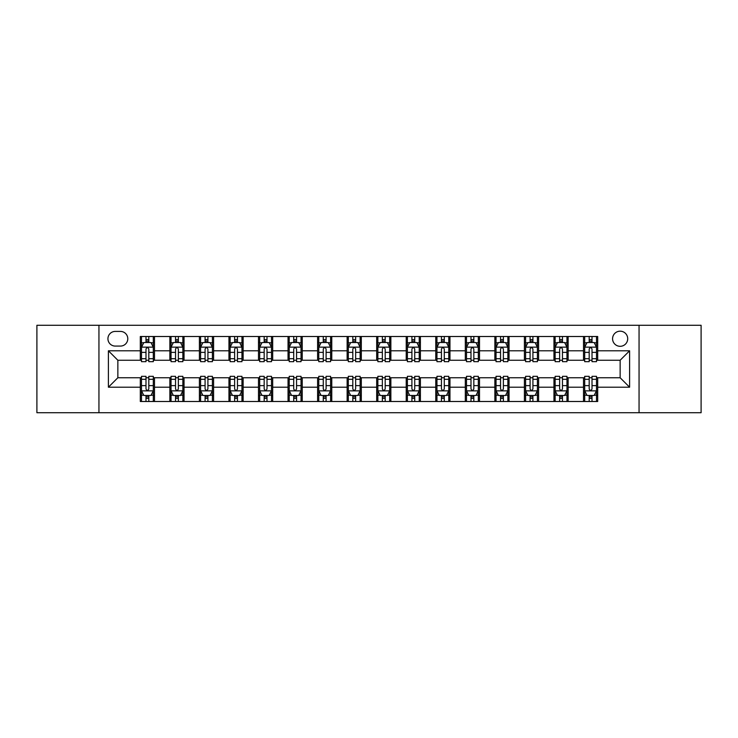 <?xml version="1.0" encoding="UTF-8"?>
<svg xmlns="http://www.w3.org/2000/svg" width="738" height="738" viewBox="0 0 738 738"><rect width="100%" height="100%" fill="white"/><g stroke="black" fill="none" stroke-linecap="round" stroke-linejoin="round"><path stroke-width="1.11" d="M620.141 331.178A7.564 7.564 0 0 0 612.577 338.742A7.564 7.564 0 0 0 620.141 346.306A7.564 7.564 0 0 0 627.706 338.742A7.564 7.564 0 0 0 620.141 331.178M639.053 412.726L701.1 412.726L701.1 325.274L639.053 325.274L639.053 412.726L98.947 412.726L98.947 325.274L36.9 325.274L36.9 412.726L98.947 412.726M115.257 346.076L120.46 346.076A7.325 7.325 0 0 0 127.785 338.742A7.325 7.325 0 0 0 120.46 331.417L115.257 331.417A7.325 7.325 0 0 0 107.933 338.742A7.325 7.325 0 0 0 115.257 346.076M639.053 325.274L98.947 325.274M140.312 387.201L108.403 387.201L108.403 350.799L140.312 350.799L140.312 360.255L117.859 360.255L117.859 377.745L140.312 377.745L140.312 401.5L597.688 401.5L597.688 377.745L620.141 377.745L620.141 360.255L597.688 360.255L597.688 350.799L629.597 350.799L629.597 387.201L597.688 387.201M597.688 350.799L597.688 336.5L140.312 336.5L140.312 350.799M583.509 336.5L583.509 360.255L584.69 360.255M589.182 360.255L592.014 360.255M596.507 360.255L597.688 360.255M583.509 360.255L566.959 360.255M553.961 336.5L553.961 360.255L555.142 360.255M559.635 360.255L562.467 360.255M553.961 360.255L537.412 360.255M524.414 336.5L524.414 360.255L525.594 360.255M530.087 360.255L532.919 360.255M524.414 360.255L507.864 360.255M494.866 336.5L494.866 360.255L496.047 360.255M500.539 360.255L503.381 360.255M494.866 360.255L478.325 360.255M465.318 336.5L465.318 360.255L466.499 360.255M470.992 360.255L473.833 360.255M465.318 360.255L448.778 360.255M435.771 336.5L435.771 360.255L436.961 360.255M441.444 360.255L444.285 360.255M435.771 360.255L419.23 360.255M406.232 336.5L406.232 360.255L407.413 360.255M411.905 360.255L414.738 360.255M406.232 360.255L389.682 360.255M376.684 336.5L376.684 360.255L377.865 360.255M382.358 360.255L385.19 360.255M376.684 360.255L360.135 360.255M347.137 336.5L347.137 360.255L348.318 360.255M352.81 360.255L355.642 360.255M347.137 360.255L330.587 360.255M317.589 336.5L317.589 360.255L318.77 360.255M323.262 360.255L326.095 360.255M317.589 360.255L301.039 360.255M288.041 336.5L288.041 360.255L289.222 360.255M293.715 360.255L296.556 360.255M288.041 360.255L271.501 360.255M258.494 336.5L258.494 360.255L259.675 360.255M264.167 360.255L267.008 360.255M258.494 360.255L241.953 360.255M228.955 336.5L228.955 360.255L230.136 360.255M234.619 360.255L237.461 360.255M228.955 360.255L212.406 360.255M199.408 336.5L199.408 360.255L200.588 360.255M205.081 360.255L207.913 360.255M199.408 360.255L182.858 360.255M169.86 336.5L169.86 360.255L171.041 360.255M175.533 360.255L178.365 360.255M169.86 360.255L153.31 360.255M140.312 360.255L141.493 360.255M145.986 360.255L148.818 360.255M140.312 377.745L141.493 377.745M145.986 377.745L148.818 377.745M153.31 377.745L154.491 377.745L154.491 401.5M171.041 377.745L154.491 377.745M175.533 377.745L178.365 377.745M182.858 377.745L184.039 377.745L184.039 401.5M200.588 377.745L184.039 377.745M205.081 377.745L207.913 377.745M212.406 377.745L213.586 377.745L213.586 401.5M230.136 377.745L213.586 377.745M234.619 377.745L237.461 377.745M241.953 377.745L243.134 377.745L243.134 401.5M259.675 377.745L243.134 377.745M264.167 377.745L267.008 377.745M271.501 377.745L272.682 377.745L272.682 401.5M289.222 377.745L272.682 377.745M293.715 377.745L296.556 377.745M301.039 377.745L302.229 377.745L302.229 401.5M318.77 377.745L302.229 377.745M323.262 377.745L326.095 377.745M330.587 377.745L331.768 377.745L331.768 401.5M348.318 377.745L331.768 377.745M352.81 377.745L355.642 377.745M360.135 377.745L361.316 377.745L361.316 401.5M377.865 377.745L361.316 377.745M382.358 377.745L385.19 377.745M389.682 377.745L390.863 377.745L390.863 401.5M407.413 377.745L390.863 377.745M411.905 377.745L414.738 377.745M419.23 377.745L420.411 377.745L420.411 401.5M436.961 377.745L420.411 377.745M441.444 377.745L444.285 377.745M448.778 377.745L449.959 377.745L449.959 401.5M466.499 377.745L449.959 377.745M470.992 377.745L473.833 377.745M478.325 377.745L479.506 377.745L479.506 401.5M496.047 377.745L479.506 377.745M500.539 377.745L503.381 377.745M507.864 377.745L509.045 377.745L509.045 401.5M525.594 377.745L509.045 377.745M530.087 377.745L532.919 377.745M537.412 377.745L538.592 377.745L538.592 401.5M555.142 377.745L538.592 377.745M559.635 377.745L562.467 377.745M566.959 377.745L568.14 377.745L568.14 401.5M584.69 377.745L568.14 377.745M589.182 377.745L592.014 377.745M596.507 377.745L597.688 377.745M154.491 336.5L154.491 360.255M140.312 342.404L141.493 342.404M145.986 342.404L148.818 342.404M153.31 342.404L154.491 342.404M140.312 395.596L141.493 395.596M145.986 395.596L148.818 395.596M153.31 395.596L154.491 395.596M169.86 377.745L169.86 401.5M184.039 336.5L184.039 360.255M169.86 342.404L171.041 342.404M175.533 342.404L178.365 342.404M182.858 342.404L184.039 342.404M169.86 395.596L171.041 395.596M175.533 395.596L178.365 395.596M182.858 395.596L184.039 395.596M199.408 377.745L199.408 401.5M199.408 395.596L200.588 395.596M205.081 395.596L207.913 395.596M212.406 395.596L213.586 395.596M213.586 336.5L213.586 360.255M199.408 342.404L200.588 342.404M205.081 342.404L207.913 342.404M212.406 342.404L213.586 342.404M228.955 377.745L228.955 401.5M228.955 395.596L230.136 395.596M234.619 395.596L237.461 395.596M241.953 395.596L243.134 395.596M243.134 336.5L243.134 360.255M228.955 342.404L230.136 342.404M234.619 342.404L237.461 342.404M241.953 342.404L243.134 342.404M258.494 377.745L258.494 401.5M258.494 395.596L259.675 395.596M264.167 395.596L267.008 395.596M271.501 395.596L272.682 395.596M272.682 336.5L272.682 360.255M258.494 342.404L259.675 342.404M264.167 342.404L267.008 342.404M271.501 342.404L272.682 342.404M288.041 377.745L288.041 401.5M288.041 395.596L289.222 395.596M293.715 395.596L296.556 395.596M301.039 395.596L302.229 395.596M302.229 336.5L302.229 360.255M288.041 342.404L289.222 342.404M293.715 342.404L296.556 342.404M301.039 342.404L302.229 342.404M317.589 377.745L317.589 401.5M317.589 395.596L318.77 395.596M323.262 395.596L326.095 395.596M330.587 395.596L331.768 395.596M331.768 336.5L331.768 360.255M317.589 342.404L318.77 342.404M323.262 342.404L326.095 342.404M330.587 342.404L331.768 342.404M347.137 377.745L347.137 401.5M347.137 395.596L348.318 395.596M352.81 395.596L355.642 395.596M360.135 395.596L361.316 395.596M361.316 336.5L361.316 360.255M347.137 342.404L348.318 342.404M352.81 342.404L355.642 342.404M360.135 342.404L361.316 342.404M376.684 377.745L376.684 401.5M376.684 395.596L377.865 395.596M382.358 395.596L385.19 395.596M389.682 395.596L390.863 395.596M390.863 336.5L390.863 360.255M376.684 342.404L377.865 342.404M382.358 342.404L385.19 342.404M389.682 342.404L390.863 342.404M406.232 377.745L406.232 401.5M406.232 395.596L407.413 395.596M411.905 395.596L414.738 395.596M419.23 395.596L420.411 395.596M420.411 336.5L420.411 360.255M406.232 342.404L407.413 342.404M411.905 342.404L414.738 342.404M419.23 342.404L420.411 342.404M435.771 377.745L435.771 401.5M435.771 395.596L436.961 395.596M441.444 395.596L444.285 395.596M448.778 395.596L449.959 395.596M449.959 336.5L449.959 360.255M435.771 342.404L436.961 342.404M441.444 342.404L444.285 342.404M448.778 342.404L449.959 342.404M465.318 377.745L465.318 401.5M465.318 395.596L466.499 395.596M470.992 395.596L473.833 395.596M478.325 395.596L479.506 395.596M479.506 336.5L479.506 360.255M465.318 342.404L466.499 342.404M470.992 342.404L473.833 342.404M478.325 342.404L479.506 342.404M494.866 377.745L494.866 401.5M494.866 395.596L496.047 395.596M500.539 395.596L503.381 395.596M507.864 395.596L509.045 395.596M509.045 336.5L509.045 360.255M494.866 342.404L496.047 342.404M500.539 342.404L503.381 342.404M507.864 342.404L509.045 342.404M524.414 377.745L524.414 401.5M524.414 395.596L525.594 395.596M530.087 395.596L532.919 395.596M537.412 395.596L538.592 395.596M538.592 336.5L538.592 360.255M524.414 342.404L525.594 342.404M530.087 342.404L532.919 342.404M537.412 342.404L538.592 342.404M553.961 377.745L553.961 401.5M553.961 395.596L555.142 395.596M559.635 395.596L562.467 395.596M566.959 395.596L568.14 395.596M568.14 336.5L568.14 360.255M553.961 342.404L555.142 342.404M559.635 342.404L562.467 342.404M566.959 342.404L568.14 342.404M583.509 377.745L583.509 401.5M583.509 395.596L584.69 395.596M589.182 395.596L592.014 395.596M596.507 395.596L597.688 395.596M583.509 342.404L584.69 342.404M589.182 342.404L592.014 342.404M596.507 342.404L597.688 342.404M117.859 360.255L108.403 350.799M117.859 377.745L108.403 387.201M629.597 350.799L620.141 360.255M629.597 387.201L620.141 377.745M148.818 339.572L145.986 339.572M153.31 358.705L148.818 358.705L148.818 361.675L153.31 361.675L153.31 347.257L150.949 342.524L143.855 342.524L141.493 347.257L141.493 361.675L145.986 361.675L145.986 358.705L141.493 358.705M141.493 347.257L141.493 336.5M153.31 347.257L153.31 336.5M145.986 342.524L145.986 336.5M148.818 336.5L148.818 342.524M148.818 358.705L148.818 349.028C147.877 347.201 146.936 347.201 145.986 349.028L145.986 358.705M145.986 398.428L148.818 398.428M141.493 379.295L145.986 379.295L145.986 376.325L141.493 376.325L141.493 390.743L143.855 395.476L150.949 395.476L153.31 390.743L153.31 376.325L148.818 376.325L148.818 379.295L153.31 379.295M153.31 390.743L153.31 401.5M141.493 390.743L141.493 401.5M148.818 395.476L148.818 401.5M145.986 401.5L145.986 395.476M145.986 379.295L145.986 388.972C146.927 390.799 147.877 390.799 148.818 388.972L148.818 379.295M178.365 339.572L175.533 339.572M182.858 358.705L178.365 358.705L178.365 361.675L182.858 361.675L182.858 347.257L180.496 342.524L173.402 342.524L171.041 347.257L171.041 361.675L175.533 361.675L175.533 358.705L171.041 358.705M171.041 347.257L171.041 336.5M182.858 347.257L182.858 336.5M175.533 342.524L175.533 336.5M178.365 336.5L178.365 342.524M178.365 358.705L178.365 349.028C177.424 347.201 176.474 347.201 175.533 349.028L175.533 358.705M207.913 339.572L205.081 339.572M212.406 358.705L207.913 358.705L207.913 361.675L212.406 361.675L212.406 347.257L210.044 342.524L202.95 342.524L200.588 347.257L200.588 361.675L205.081 361.675L205.081 358.705L200.588 358.705M200.588 347.257L200.588 336.5M212.406 347.257L212.406 336.5M205.081 342.524L205.081 336.5M207.913 336.5L207.913 342.524M207.913 358.705L207.913 349.028C206.972 347.201 206.022 347.201 205.081 349.028L205.081 358.705M237.461 339.572L234.619 339.572M241.953 358.705L237.461 358.705L237.461 361.675L241.953 361.675L241.953 347.257L239.592 342.524L232.498 342.524L230.136 347.257L230.136 361.675L234.619 361.675L234.619 358.705L230.136 358.705M230.136 347.257L230.136 336.5M241.953 347.257L241.953 336.5M234.619 342.524L234.619 336.5M237.461 336.5L237.461 342.524M237.461 358.705L237.461 349.028C236.52 347.201 235.57 347.201 234.619 349.028L234.619 358.705M175.533 398.428L178.365 398.428M171.041 379.295L175.533 379.295L175.533 376.325L171.041 376.325L171.041 390.743L173.402 395.476L180.496 395.476L182.858 390.743L182.858 376.325L178.365 376.325L178.365 379.295L182.858 379.295M182.858 390.743L182.858 401.5M171.041 390.743L171.041 401.5M178.365 395.476L178.365 401.5M175.533 401.5L175.533 395.476M175.533 379.295L175.533 388.972C176.474 390.799 177.424 390.799 178.365 388.972L178.365 379.295M205.081 398.428L207.913 398.428M200.588 379.295L205.081 379.295L205.081 376.325L200.588 376.325L200.588 390.743L202.95 395.476L210.044 395.476L212.406 390.743L212.406 376.325L207.913 376.325L207.913 379.295L212.406 379.295M212.406 390.743L212.406 401.5M200.588 390.743L200.588 401.5M207.913 395.476L207.913 401.5M205.081 401.5L205.081 395.476M205.081 379.295L205.081 388.972C206.022 390.799 206.963 390.799 207.913 388.972L207.913 379.295M234.619 398.428L237.461 398.428M230.136 379.295L234.619 379.295L234.619 376.325L230.136 376.325L230.136 390.743L232.498 395.476L239.592 395.476L241.953 390.743L241.953 376.325L237.461 376.325L237.461 379.295L241.953 379.295M241.953 390.743L241.953 401.5M230.136 390.743L230.136 401.5M237.461 395.476L237.461 401.5M234.619 401.5L234.619 395.476M234.619 379.295L234.619 388.972C235.57 390.799 236.511 390.799 237.461 388.972L237.461 379.295M267.008 339.572L264.167 339.572M271.501 358.705L267.008 358.705L267.008 361.675L271.501 361.675L271.501 347.257L269.13 342.524L262.045 342.524L259.675 347.257L259.675 361.675L264.167 361.675L264.167 358.705L259.675 358.705M259.675 347.257L259.675 336.5M271.501 347.257L271.501 336.5M264.167 342.524L264.167 336.5M267.008 336.5L267.008 342.524M267.008 358.705L267.008 349.028C266.058 347.201 265.117 347.201 264.167 349.028L264.167 358.705M264.167 398.428L267.008 398.428M259.675 379.295L264.167 379.295L264.167 376.325L259.675 376.325L259.675 390.743L262.045 395.476L269.13 395.476L271.501 390.743L271.501 376.325L267.008 376.325L267.008 379.295L271.501 379.295M271.501 390.743L271.501 401.5M259.675 390.743L259.675 401.5M267.008 395.476L267.008 401.5M264.167 401.5L264.167 395.476M264.167 379.295L264.167 388.972C265.117 390.799 266.058 390.799 267.008 388.972L267.008 379.295M296.556 339.572L293.715 339.572M301.039 358.705L296.556 358.705L296.556 361.675L301.039 361.675L301.039 347.257L298.678 342.524L291.593 342.524L289.222 347.257L289.222 361.675L293.715 361.675L293.715 358.705L289.222 358.705M289.222 347.257L289.222 336.5M301.039 347.257L301.039 336.5M293.715 342.524L293.715 336.5M296.556 336.5L296.556 342.524M296.556 358.705L296.556 349.028C295.606 347.201 294.665 347.201 293.715 349.028L293.715 358.705M326.095 339.572L323.262 339.572M330.587 358.705L326.095 358.705L326.095 361.675L330.587 361.675L330.587 347.257L328.226 342.524L321.131 342.524L318.77 347.257L318.77 361.675L323.262 361.675L323.262 358.705L318.77 358.705M318.77 347.257L318.77 336.5M330.587 347.257L330.587 336.5M323.262 342.524L323.262 336.5M326.095 336.5L326.095 342.524M326.095 358.705L326.095 349.028C325.154 347.201 324.213 347.201 323.262 349.028L323.262 358.705M355.642 339.572L352.81 339.572M360.135 358.705L355.642 358.705L355.642 361.675L360.135 361.675L360.135 347.257L357.773 342.524L350.679 342.524L348.318 347.257L348.318 361.675L352.81 361.675L352.81 358.705L348.318 358.705M348.318 347.257L348.318 336.5M360.135 347.257L360.135 336.5M352.81 342.524L352.81 336.5M355.642 336.5L355.642 342.524M355.642 358.705L355.642 349.028C354.701 347.201 353.751 347.201 352.81 349.028L352.81 358.705M385.19 339.572L382.358 339.572M389.682 358.705L385.19 358.705L385.19 361.675L389.682 361.675L389.682 347.257L387.321 342.524L380.227 342.524L377.865 347.257L377.865 361.675L382.358 361.675L382.358 358.705L377.865 358.705M377.865 347.257L377.865 336.5M389.682 347.257L389.682 336.5M382.358 342.524L382.358 336.5M385.19 336.5L385.19 342.524M385.19 358.705L385.19 349.028C384.249 347.201 383.299 347.201 382.358 349.028L382.358 358.705M414.738 339.572L411.905 339.572M419.23 358.705L414.738 358.705L414.738 361.675L419.23 361.675L419.23 347.257L416.869 342.524L409.774 342.524L407.413 347.257L407.413 361.675L411.905 361.675L411.905 358.705L407.413 358.705M407.413 347.257L407.413 336.5M419.23 347.257L419.23 336.5M411.905 342.524L411.905 336.5M414.738 336.5L414.738 342.524M414.738 358.705L414.738 349.028C413.797 347.201 412.846 347.201 411.905 349.028L411.905 358.705M293.715 398.428L296.556 398.428M289.222 379.295L293.715 379.295L293.715 376.325L289.222 376.325L289.222 390.743L291.593 395.476L298.678 395.476L301.039 390.743L301.039 376.325L296.556 376.325L296.556 379.295L301.039 379.295M301.039 390.743L301.039 401.5M289.222 390.743L289.222 401.5M296.556 395.476L296.556 401.5M293.715 401.5L293.715 395.476M293.715 379.295L293.715 388.972C294.656 390.799 295.606 390.799 296.556 388.972L296.556 379.295M323.262 398.428L326.095 398.428M318.77 379.295L323.262 379.295L323.262 376.325L318.77 376.325L318.77 390.743L321.131 395.476L328.226 395.476L330.587 390.743L330.587 376.325L326.095 376.325L326.095 379.295L330.587 379.295M330.587 390.743L330.587 401.5M318.77 390.743L318.77 401.5M326.095 395.476L326.095 401.5M323.262 401.5L323.262 395.476M323.262 379.295L323.262 388.972C324.203 390.799 325.154 390.799 326.095 388.972L326.095 379.295M352.81 398.428L355.642 398.428M348.318 379.295L352.81 379.295L352.81 376.325L348.318 376.325L348.318 390.743L350.679 395.476L357.773 395.476L360.135 390.743L360.135 376.325L355.642 376.325L355.642 379.295L360.135 379.295M360.135 390.743L360.135 401.5M348.318 390.743L348.318 401.5M355.642 395.476L355.642 401.5M352.81 401.5L352.81 395.476M352.81 379.295L352.81 388.972C353.751 390.799 354.701 390.799 355.642 388.972L355.642 379.295M382.358 398.428L385.19 398.428M377.865 379.295L382.358 379.295L382.358 376.325L377.865 376.325L377.865 390.743L380.227 395.476L387.321 395.476L389.682 390.743L389.682 376.325L385.19 376.325L385.19 379.295L389.682 379.295M389.682 390.743L389.682 401.5M377.865 390.743L377.865 401.5M385.19 395.476L385.19 401.5M382.358 401.5L382.358 395.476M382.358 379.295L382.358 388.972C383.299 390.799 384.249 390.799 385.19 388.972L385.19 379.295M411.905 398.428L414.738 398.428M407.413 379.295L411.905 379.295L411.905 376.325L407.413 376.325L407.413 390.743L409.774 395.476L416.869 395.476L419.23 390.743L419.23 376.325L414.738 376.325L414.738 379.295L419.23 379.295M419.23 390.743L419.23 401.5M407.413 390.743L407.413 401.5M414.738 395.476L414.738 401.5M411.905 401.5L411.905 395.476M411.905 379.295L411.905 388.972C412.846 390.799 413.787 390.799 414.738 388.972L414.738 379.295M444.285 339.572L441.444 339.572M448.778 358.705L444.285 358.705L444.285 361.675L448.778 361.675L448.778 347.257L446.407 342.524L439.322 342.524L436.961 347.257L436.961 361.675L441.444 361.675L441.444 358.705L436.961 358.705M436.961 347.257L436.961 336.5M448.778 347.257L448.778 336.5M441.444 342.524L441.444 336.5M444.285 336.5L444.285 342.524M444.285 358.705L444.285 349.028C443.344 347.201 442.394 347.201 441.444 349.028L441.444 358.705M441.444 398.428L444.285 398.428M436.961 379.295L441.444 379.295L441.444 376.325L436.961 376.325L436.961 390.743L439.322 395.476L446.407 395.476L448.778 390.743L448.778 376.325L444.285 376.325L444.285 379.295L448.778 379.295M448.778 390.743L448.778 401.5M436.961 390.743L436.961 401.5M444.285 395.476L444.285 401.5M441.444 401.5L441.444 395.476M441.444 379.295L441.444 388.972C442.394 390.799 443.335 390.799 444.285 388.972L444.285 379.295M473.833 339.572L470.992 339.572M478.325 358.705L473.833 358.705L473.833 361.675L478.325 361.675L478.325 347.257L475.955 342.524L468.87 342.524L466.499 347.257L466.499 361.675L470.992 361.675L470.992 358.705L466.499 358.705M466.499 347.257L466.499 336.5M478.325 347.257L478.325 336.5M470.992 342.524L470.992 336.5M473.833 336.5L473.833 342.524M473.833 358.705L473.833 349.028C472.883 347.201 471.942 347.201 470.992 349.028L470.992 358.705M470.992 398.428L473.833 398.428M466.499 379.295L470.992 379.295L470.992 376.325L466.499 376.325L466.499 390.743L468.87 395.476L475.955 395.476L478.325 390.743L478.325 376.325L473.833 376.325L473.833 379.295L478.325 379.295M478.325 390.743L478.325 401.5M466.499 390.743L466.499 401.5M473.833 395.476L473.833 401.5M470.992 401.5L470.992 395.476M470.992 379.295L470.992 388.972C471.942 390.799 472.883 390.799 473.833 388.972L473.833 379.295M503.381 339.572L500.539 339.572M507.864 358.705L503.381 358.705L503.381 361.675L507.864 361.675L507.864 347.257L505.502 342.524L498.408 342.524L496.047 347.257L496.047 361.675L500.539 361.675L500.539 358.705L496.047 358.705M496.047 347.257L496.047 336.5M507.864 347.257L507.864 336.5M500.539 342.524L500.539 336.5M503.381 336.5L503.381 342.524M503.381 358.705L503.381 349.028C502.43 347.201 501.489 347.201 500.539 349.028L500.539 358.705M500.539 398.428L503.381 398.428M496.047 379.295L500.539 379.295L500.539 376.325L496.047 376.325L496.047 390.743L498.408 395.476L505.502 395.476L507.864 390.743L507.864 376.325L503.381 376.325L503.381 379.295L507.864 379.295M507.864 390.743L507.864 401.5M496.047 390.743L496.047 401.5M503.381 395.476L503.381 401.5M500.539 401.5L500.539 395.476M500.539 379.295L500.539 388.972C501.48 390.799 502.43 390.799 503.381 388.972L503.381 379.295M532.919 339.572L530.087 339.572M537.412 358.705L532.919 358.705L532.919 361.675L537.412 361.675L537.412 347.257L535.05 342.524L527.956 342.524L525.594 347.257L525.594 361.675L530.087 361.675L530.087 358.705L525.594 358.705M525.594 347.257L525.594 336.5M537.412 347.257L537.412 336.5M530.087 342.524L530.087 336.5M532.919 336.5L532.919 342.524M532.919 358.705L532.919 349.028C531.978 347.201 531.037 347.201 530.087 349.028L530.087 358.705M530.087 398.428L532.919 398.428M525.594 379.295L530.087 379.295L530.087 376.325L525.594 376.325L525.594 390.743L527.956 395.476L535.05 395.476L537.412 390.743L537.412 376.325L532.919 376.325L532.919 379.295L537.412 379.295M537.412 390.743L537.412 401.5M525.594 390.743L525.594 401.5M532.919 395.476L532.919 401.5M530.087 401.5L530.087 395.476M530.087 379.295L530.087 388.972C531.028 390.799 531.978 390.799 532.919 388.972L532.919 379.295M562.467 339.572L559.635 339.572M566.959 358.705L562.467 358.705L562.467 361.675L566.959 361.675L566.959 347.257L564.598 342.524L557.504 342.524L555.142 347.257L555.142 361.675L559.635 361.675L559.635 358.705L555.142 358.705M555.142 347.257L555.142 336.5M566.959 347.257L566.959 336.5M559.635 342.524L559.635 336.5M562.467 336.5L562.467 342.524M562.467 358.705L562.467 349.028C561.526 347.201 560.576 347.201 559.635 349.028L559.635 358.705M559.635 398.428L562.467 398.428M555.142 379.295L559.635 379.295L559.635 376.325L555.142 376.325L555.142 390.743L557.504 395.476L564.598 395.476L566.959 390.743L566.959 376.325L562.467 376.325L562.467 379.295L566.959 379.295M566.959 390.743L566.959 401.5M555.142 390.743L555.142 401.5M562.467 395.476L562.467 401.5M559.635 401.5L559.635 395.476M559.635 379.295L559.635 388.972C560.576 390.799 561.526 390.799 562.467 388.972L562.467 379.295M592.014 339.572L589.182 339.572M596.507 358.705L592.014 358.705L592.014 361.675L596.507 361.675L596.507 347.257L594.145 342.524L587.051 342.524L584.69 347.257L584.69 361.675L589.182 361.675L589.182 358.705L584.69 358.705M584.69 347.257L584.69 336.5M596.507 347.257L596.507 336.5M589.182 342.524L589.182 336.5M592.014 336.5L592.014 342.524M592.014 358.705L592.014 349.028C591.073 347.201 590.123 347.201 589.182 349.028L589.182 358.705M589.182 398.428L592.014 398.428M584.69 379.295L589.182 379.295L589.182 376.325L584.69 376.325L584.69 390.743L587.051 395.476L594.145 395.476L596.507 390.743L596.507 376.325L592.014 376.325L592.014 379.295L596.507 379.295M596.507 390.743L596.507 401.5M584.69 390.743L584.69 401.5M592.014 395.476L592.014 401.5M589.182 401.5L589.182 395.476M589.182 379.295L589.182 388.972C590.123 390.799 591.064 390.799 592.014 388.972L592.014 379.295M169.86 387.201L154.491 387.201M169.86 350.799L154.491 350.799M199.408 350.799L184.039 350.799M199.408 387.201L184.039 387.201M228.955 350.799L213.586 350.799M228.955 387.201L213.586 387.201M258.494 350.799L243.134 350.799M258.494 387.201L243.134 387.201M288.041 350.799L272.682 350.799M288.041 387.201L272.682 387.201M317.589 350.799L302.229 350.799M317.589 387.201L302.229 387.201M347.137 350.799L331.768 350.799M347.137 387.201L331.768 387.201M376.684 350.799L361.316 350.799M376.684 387.201L361.316 387.201M406.232 350.799L390.863 350.799M406.232 387.201L390.863 387.201M435.771 350.799L420.411 350.799M435.771 387.201L420.411 387.201M465.318 350.799L449.959 350.799M465.318 387.201L449.959 387.201M494.866 350.799L479.506 350.799M494.866 387.201L479.506 387.201M524.414 350.799L509.045 350.799M524.414 387.201L509.045 387.201M553.961 350.799L538.592 350.799M553.961 387.201L538.592 387.201M583.509 350.799L568.14 350.799M583.509 387.201L568.14 387.201M153.255 347.137L141.548 347.137M141.493 342.81L143.716 342.81M151.087 342.81L153.31 342.81M145.986 352.377L141.493 352.377M153.31 352.377L148.818 352.377M148.818 341.076L145.986 341.076M141.548 390.863L153.255 390.863M153.31 395.19L151.087 395.19M143.716 395.19L141.493 395.19M148.818 385.623L153.31 385.623M141.493 385.623L145.986 385.623M145.986 396.924L148.818 396.924M182.803 347.137L171.096 347.137M171.041 342.81L173.264 342.81M180.635 342.81L182.858 342.81M175.533 352.377L171.041 352.377M182.858 352.377L178.365 352.377M178.365 341.076L175.533 341.076M212.35 347.137L200.644 347.137M200.588 342.81L202.812 342.81M210.182 342.81L212.406 342.81M205.081 352.377L200.588 352.377M212.406 352.377L207.913 352.377M207.913 341.076L205.081 341.076M241.889 347.137L230.191 347.137M230.136 342.81L232.35 342.81M239.73 342.81L241.953 342.81M234.619 352.377L230.136 352.377M241.953 352.377L237.461 352.377M237.461 341.076L234.619 341.076M171.096 390.863L182.803 390.863M182.858 395.19L180.635 395.19M173.264 395.19L171.041 395.19M178.365 385.623L182.858 385.623M171.041 385.623L175.533 385.623M175.533 396.924L178.365 396.924M200.644 390.863L212.35 390.863M212.406 395.19L210.182 395.19M202.812 395.19L200.588 395.19M207.913 385.623L212.406 385.623M200.588 385.623L205.081 385.623M205.081 396.924L207.913 396.924M230.191 390.863L241.889 390.863M241.953 395.19L239.73 395.19M232.35 395.19L230.136 395.19M237.461 385.623L241.953 385.623M230.136 385.623L234.619 385.623M234.619 396.924L237.461 396.924M271.436 347.137L259.739 347.137M259.675 342.81L261.898 342.81M269.278 342.81L271.501 342.81M264.167 352.377L259.675 352.377M271.501 352.377L267.008 352.377M267.008 341.076L264.167 341.076M259.739 390.863L271.436 390.863M271.501 395.19L269.278 395.19M261.898 395.19L259.675 395.19M267.008 385.623L271.501 385.623M259.675 385.623L264.167 385.623M264.167 396.924L267.008 396.924M300.984 347.137L289.287 347.137M289.222 342.81L291.445 342.81M298.825 342.81L301.039 342.81M293.715 352.377L289.222 352.377M301.039 352.377L296.556 352.377M296.556 341.076L293.715 341.076M330.532 347.137L318.834 347.137M318.77 342.81L320.993 342.81M328.364 342.81L330.587 342.81M323.262 352.377L318.77 352.377M330.587 352.377L326.095 352.377M326.095 341.076L323.262 341.076M360.079 347.137L348.373 347.137M348.318 342.81L350.541 342.81M357.912 342.81L360.135 342.81M352.81 352.377L348.318 352.377M360.135 352.377L355.642 352.377M355.642 341.076L352.81 341.076M389.627 347.137L377.921 347.137M377.865 342.81L380.088 342.81M387.459 342.81L389.682 342.81M382.358 352.377L377.865 352.377M389.682 352.377L385.19 352.377M385.19 341.076L382.358 341.076M419.166 347.137L407.468 347.137M407.413 342.81L409.636 342.81M417.007 342.81L419.23 342.81M411.905 352.377L407.413 352.377M419.23 352.377L414.738 352.377M414.738 341.076L411.905 341.076M289.287 390.863L300.984 390.863M301.039 395.19L298.825 395.19M291.445 395.19L289.222 395.19M296.556 385.623L301.039 385.623M289.222 385.623L293.715 385.623M293.715 396.924L296.556 396.924M318.834 390.863L330.532 390.863M330.587 395.19L328.364 395.19M320.993 395.19L318.77 395.19M326.095 385.623L330.587 385.623M318.77 385.623L323.262 385.623M323.262 396.924L326.095 396.924M348.373 390.863L360.079 390.863M360.135 395.19L357.912 395.19M350.541 395.19L348.318 395.19M355.642 385.623L360.135 385.623M348.318 385.623L352.81 385.623M352.81 396.924L355.642 396.924M377.921 390.863L389.627 390.863M389.682 395.19L387.459 395.19M380.088 395.19L377.865 395.19M385.19 385.623L389.682 385.623M377.865 385.623L382.358 385.623M382.358 396.924L385.19 396.924M407.468 390.863L419.166 390.863M419.23 395.19L417.007 395.19M409.636 395.19L407.413 395.19M414.738 385.623L419.23 385.623M407.413 385.623L411.905 385.623M411.905 396.924L414.738 396.924M448.713 347.137L437.016 347.137M436.961 342.81L439.175 342.81M446.555 342.81L448.778 342.81M441.444 352.377L436.961 352.377M448.778 352.377L444.285 352.377M444.285 341.076L441.444 341.076M437.016 390.863L448.713 390.863M448.778 395.19L446.555 395.19M439.175 395.19L436.961 395.19M444.285 385.623L448.778 385.623M436.961 385.623L441.444 385.623M441.444 396.924L444.285 396.924M478.261 347.137L466.564 347.137M466.499 342.81L468.722 342.81M476.102 342.81L478.325 342.81M470.992 352.377L466.499 352.377M478.325 352.377L473.833 352.377M473.833 341.076L470.992 341.076M466.564 390.863L478.261 390.863M478.325 395.19L476.102 395.19M468.722 395.19L466.499 395.19M473.833 385.623L478.325 385.623M466.499 385.623L470.992 385.623M470.992 396.924L473.833 396.924M507.809 347.137L496.111 347.137M496.047 342.81L498.27 342.81M505.65 342.81L507.864 342.81M500.539 352.377L496.047 352.377M507.864 352.377L503.381 352.377M503.381 341.076L500.539 341.076M496.111 390.863L507.809 390.863M507.864 395.19L505.65 395.19M498.27 395.19L496.047 395.19M503.381 385.623L507.864 385.623M496.047 385.623L500.539 385.623M500.539 396.924L503.381 396.924M537.356 347.137L525.65 347.137M525.594 342.81L527.818 342.81M535.188 342.81L537.412 342.81M530.087 352.377L525.594 352.377M537.412 352.377L532.919 352.377M532.919 341.076L530.087 341.076M525.65 390.863L537.356 390.863M537.412 395.19L535.188 395.19M527.818 395.19L525.594 395.19M532.919 385.623L537.412 385.623M525.594 385.623L530.087 385.623M530.087 396.924L532.919 396.924M566.904 347.137L555.197 347.137M555.142 342.81L557.365 342.81M564.736 342.81L566.959 342.81M559.635 352.377L555.142 352.377M566.959 352.377L562.467 352.377M562.467 341.076L559.635 341.076M555.197 390.863L566.904 390.863M566.959 395.19L564.736 395.19M557.365 395.19L555.142 395.19M562.467 385.623L566.959 385.623M555.142 385.623L559.635 385.623M559.635 396.924L562.467 396.924M596.452 347.137L584.745 347.137M584.69 342.81L586.913 342.81M594.284 342.81L596.507 342.81M589.182 352.377L584.69 352.377M596.507 352.377L592.014 352.377M592.014 341.076L589.182 341.076M584.745 390.863L596.452 390.863M596.507 395.19L594.284 395.19M586.913 395.19L584.69 395.19M592.014 385.623L596.507 385.623M584.69 385.623L589.182 385.623M589.182 396.924L592.014 396.924"/></g></svg>
